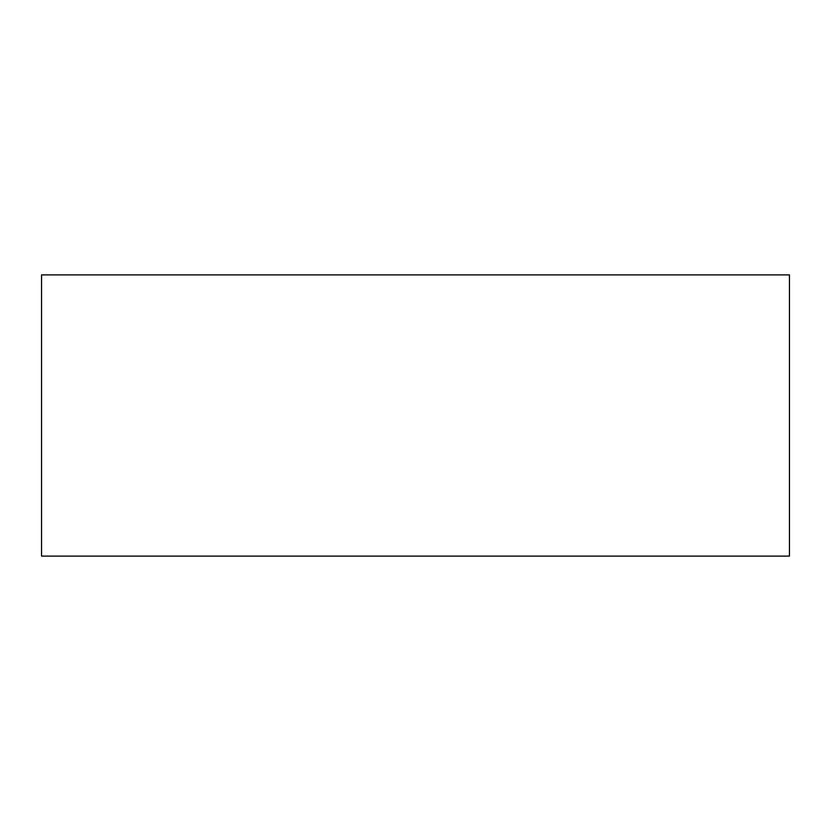 <?xml version="1.0" encoding="UTF-8"?>
<svg xmlns="http://www.w3.org/2000/svg" width="831" height="831" viewBox="0 0 831 831"><rect width="100%" height="100%" fill="white"/><g stroke="black" fill="none" stroke-linecap="round" stroke-linejoin="round"><path stroke-width="1.25" d="M41.55 274.895L789.45 274.895L789.45 556.105L41.55 556.105L41.55 274.895"/></g></svg>
